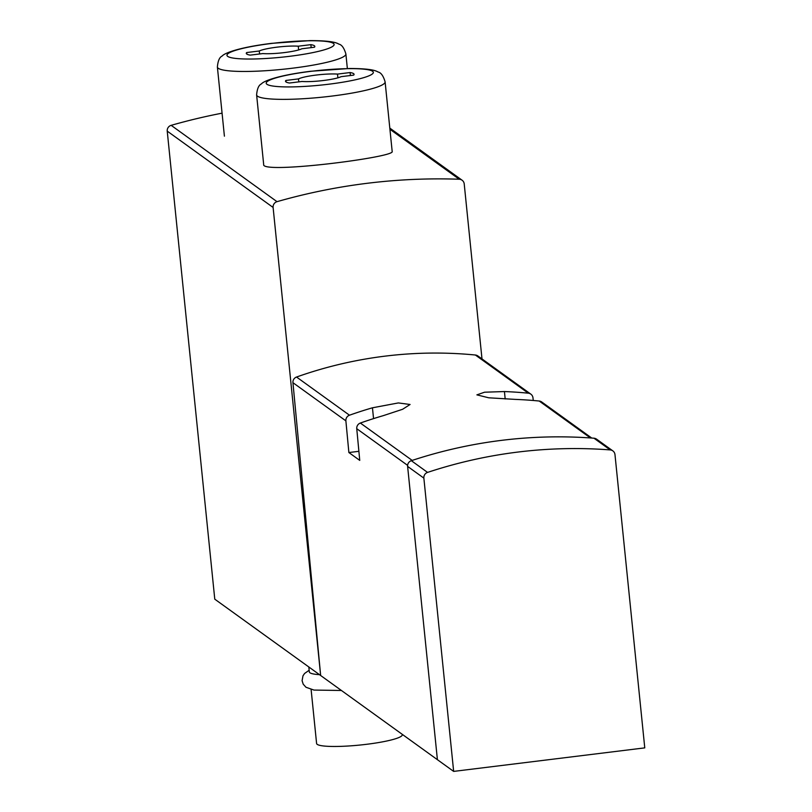 <?xml version="1.0" encoding="UTF-8"?>
<svg xmlns="http://www.w3.org/2000/svg" width="812" height="812" viewBox="0 0 812 812"><rect width="100%" height="100%" fill="white"/><g stroke="black" fill="none" stroke-linecap="round" stroke-linejoin="round"><path stroke-width="1.22" d="M591.725 438.033L541.726 401.981A5.379 5.268 125.8 0 0 539.198 401.026A419.753 410.882 125.8 0 0 515.315 399.392L488.743 397.799L476.888 394.865L484.571 392.206L504.435 391.557A419.753 410.882 -54.2 0 1 528.318 393.191A5.379 5.268 -54.2 0 1 530.845 394.145L477.903 355.971A5.379 5.268 -54.2 0 0 475.375 355.017A419.753 410.882 -54.2 0 0 296.542 377.032A5.379 5.268 -54.2 0 0 292.939 382.685L320.649 675.503L214.774 599.175L167.231 131.128A5.379 5.268 -54.2 0 1 171.159 125.342A595.186 582.61 -54.2 0 1 222.072 113.172M453.654 771.4L423.864 478.126A5.379 5.268 -54.2 0 1 427.569 472.401A473.569 463.561 -54.2 0 1 610.208 449.919A5.379 5.268 -54.2 0 1 614.978 454.598L644.769 747.872L453.654 771.4L320.649 675.503L273.106 207.456A5.379 5.268 -54.2 0 1 277.024 201.67A595.186 582.61 -54.2 0 1 459.227 179.239A5.379 5.268 -54.2 0 1 464.22 183.938L481.993 358.924M392.145 151.418C396.601 157.122 260.835 174.397 263.677 164.481L256.612 94.913A64.574 8.871 -5.8 0 0 321.765 97.217A64.574 8.871 -5.8 0 0 385.111 81.86C383.345 75.881 381.011 72.603 378.108 72.024C376.291 70.979 372.221 68.523 349.393 68.492L310.62 71.273C275.227 75.658 262.723 81.799 261.494 83.869C258.774 85.027 257.14 88.701 256.612 94.913M530.845 394.145A5.379 5.268 -54.2 0 1 532.976 397.819L533.271 400.489M356.752 428.695L359.746 460.384L348.876 452.538L345.882 420.86A5.379 5.268 -54.2 0 1 349.485 415.206A419.753 410.882 -54.2 0 1 372.454 407.797L398.357 402.935L410.08 404.488L402.61 409.278L383.325 415.642A419.753 410.882 125.8 0 0 360.366 423.042A5.379 5.268 125.8 0 0 356.752 428.695L407.614 465.367M358.894 451.31L348.876 452.538M437.404 759.687L407.614 466.403A5.379 5.268 -54.2 0 1 411.329 460.688A473.569 463.561 -54.2 0 1 501.714 440.337A473.569 463.561 -54.2 0 1 593.958 438.206A5.379 5.268 -54.2 0 1 596.597 439.17L612.847 450.883M311.108 689.489L316.599 743.508A43.056 5.917 -5.8 0 0 360.02 745.04A43.056 5.917 -5.8 0 0 402.255 734.809L402.204 734.312M308.824 666.977L309.321 671.92A43.056 5.917 -5.8 0 0 319.481 674.67M298.501 78.896A22.604 3.106 174.2 0 1 316.041 75.08A22.604 3.106 174.2 0 1 337.498 74.095L350.094 72.542A34.439 4.73 -5.8 0 1 354.052 74.298A34.439 4.73 -5.8 0 1 353.667 75.12L341.07 76.673A22.604 3.106 -5.8 0 1 323.531 80.489A22.604 3.106 -5.8 0 1 302.074 81.474L289.478 83.017A34.439 4.73 -5.8 0 1 285.519 81.261A34.439 4.73 -5.8 0 1 285.905 80.449L298.501 78.896L298.806 81.87M259.272 51.004A22.604 3.106 174.2 0 1 276.801 47.187A22.604 3.106 174.2 0 1 298.268 46.203L310.864 44.65A34.439 4.73 174.2 0 1 314.823 46.406A34.439 4.73 174.2 0 1 314.437 47.228L301.841 48.771A22.604 3.106 174.2 0 1 284.301 52.587A22.604 3.106 174.2 0 1 262.844 53.572L250.238 55.125A34.439 4.73 174.2 0 1 246.29 53.369A34.439 4.73 174.2 0 1 246.675 52.547L259.272 51.004L259.576 53.978M350.398 75.516L350.094 72.542M337.883 77.83L337.498 74.095M286.057 81.982L285.905 80.449M311.169 47.624L310.864 44.65M298.643 49.938L298.268 46.203M246.828 54.089L246.675 52.547M277.024 201.67L171.159 125.342M459.227 179.239L389.922 129.27M292.939 382.685L345.882 420.86M296.542 377.032L349.485 415.206M360.366 423.042L412.181 460.404M539.198 401.026L590.395 437.942M475.375 355.017L528.318 393.191M373.55 418.616L372.454 407.797M505.186 398.946L504.435 391.557M593.958 438.206L610.208 449.919M407.614 466.403L423.864 478.126M411.329 460.688L427.569 472.401M273.106 207.456L167.231 131.128M310.864 71.344A53.815 7.389 -5.8 0 0 278.526 86.63A53.815 7.389 -5.8 0 0 369.967 75.374A53.815 7.389 -5.8 0 0 310.864 71.344M217.383 67.02A64.574 8.871 -5.8 0 0 282.525 69.314A64.574 8.871 -5.8 0 0 345.882 53.968C344.115 47.989 341.781 44.711 338.878 44.132C337.051 43.077 332.991 40.63 310.164 40.6L271.391 43.371C235.987 47.766 223.483 53.907 222.265 55.977C219.534 57.124 217.91 60.809 217.383 67.02L224.406 136.162M271.624 43.452A53.815 7.389 -5.8 0 0 239.296 58.738A53.815 7.389 -5.8 0 0 330.738 47.482A53.815 7.389 -5.8 0 0 271.624 43.452M462.089 180.213L389.811 128.103M341.426 690.484L313.96 690.068L305.992 687.267L303.211 684.191L302.094 680.689L302.977 675.817L304.581 673.473L309.149 670.255M392.176 151.418L385.111 81.86M347.353 68.523L345.882 53.968"/></g></svg>
